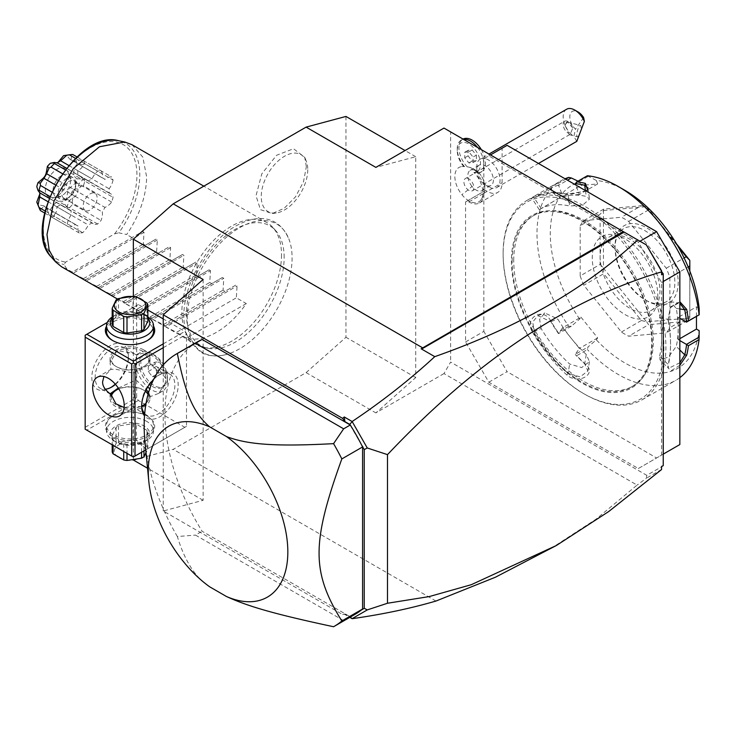 <?xml version="1.0" encoding="UTF-8"?>
<svg xmlns="http://www.w3.org/2000/svg" width="736" height="736" viewBox="0 0 736 736"><rect width="100%" height="100%" fill="white"/><g stroke="black" fill="none" stroke-linecap="round" stroke-linejoin="round"><path stroke-width="0.55" stroke-dasharray="3.68 2.76" d="M345.966 116.435L345.966 337.272L306.102 372.628L173.218 449.346L133.354 460.028L133.354 296.332M187.229 318.504A74.152 42.808 -60 0 1 231.822 232.898A74.152 42.808 -60 0 1 289.745 241.408A74.152 42.808 -60 0 1 292.091 257.959A74.152 42.808 -60 0 1 224.149 355.019A74.152 42.808 -60 0 1 187.229 318.504M306.36 166.667L304.704 157.256L293.498 148.736L276.598 155.268L261.823 173.797L256.018 195.73L260.443 209.65L272.2 213.541L284.179 208.334L295.467 196.889L303.48 181.838L306.36 166.667M663.237 465.64L661.572 466.026L661.572 466.78L646.778 475.327L450.616 362.075L443.974 373.584L637.1 485.088L595.985 519.202L548.854 549.847M443.974 373.584L375.866 412.905L415.739 377.559L415.739 156.713L375.866 167.394M306.102 372.628L375.866 412.905M435.97 601.045L173.218 449.346M646.778 475.327L646.355 478.244L637.1 485.088M661.572 274.813L661.572 270.793M646.778 245.162L450.616 131.91L450.616 362.075M638.324 242.199L488.824 155.885L483.837 158.764L483.837 193.283A21.142 12.208 60 0 1 479.458 202.97A21.142 12.208 60 0 1 468.887 201.922L467.231 200.956L465.566 201.922L465.566 341.936L488.824 382.214L638.324 468.528L661.572 455.106L661.572 282.477L638.324 242.199L639.98 241.233M457.258 150.705A16.44 9.494 -120 0 1 467.167 143.143A16.44 9.494 -120 0 1 480.01 159.905A16.44 9.494 -120 0 1 473.91 172.426A19.835 11.454 60 0 1 475.898 174.68A19.835 11.454 60 0 1 481.05 199.741A19.835 11.454 60 0 1 461.877 194.635A19.835 11.454 60 0 1 454.866 176.539A19.835 11.454 60 0 1 461.904 166.575A19.835 11.454 60 0 1 463.873 166.64A16.44 9.494 -120 0 1 457.258 150.705L457.258 148.792A18.796 10.847 60 0 1 461.15 140.19A18.796 10.847 60 0 1 463.551 139.38M661.572 466.606L661.572 466.026M661.572 466.78L661.572 469.54M203.118 279.468L203.118 500.305L163.245 510.986L342.645 614.569L344.936 613.971L350.281 616.796L333.564 626.732M163.245 510.986L163.245 364.9M197.506 341.808A157.394 90.868 -120 0 0 202.124 531.254L349.894 616.566L361.689 609.758M344.936 613.971L344.255 614.137L349.821 617.357M350.207 617.127L349.664 616.704M342.645 614.569L344.255 614.137M203.118 500.305L147.531 468.216M661.572 469.458L646.355 478.244M362.121 609.509L362.756 609.344M350.281 616.796A157.394 90.868 -120 0 0 354.899 614.422M343.638 620.623L195.482 535.09L202.124 531.254M209.65 586.794C195.592 577.916 184.819 561.163 177.348 536.535L195.482 535.09M177.348 536.535A157.394 90.868 60 0 1 144.937 441.388M361.689 445.188L349.894 424.764M138.331 400.439L86.839 430.164L85.174 429.208L85.174 335.22L136.675 305.495L136.675 397.56L138.331 400.439L184.846 427.294L186.502 426.328L186.502 334.264L184.846 331.384L163.245 318.918M147.862 310.031L138.331 304.538L136.675 305.495M443.974 128.073L450.616 131.91M415.739 156.713L405.048 150.54M415.739 377.559L345.966 337.272M85.174 427.294L136.675 397.56M115.267 384.118A25.843 14.922 120 0 0 128.368 356.325A25.843 14.922 120 0 0 110.096 345.773A25.843 14.922 120 0 0 91.825 377.421A25.843 14.922 120 0 0 110.096 387.973A25.843 14.922 120 0 0 110.943 387.458M115.488 384.367A23.488 13.561 120 0 0 128.368 358.239L128.368 356.325L128.368 358.239A23.488 13.561 120 0 0 123.501 347.484A23.488 13.561 120 0 0 105.395 353.777A23.488 13.561 120 0 0 95.146 377.421A23.488 13.561 120 0 0 100.013 388.176A23.488 13.561 120 0 0 105.303 389.234M107.263 322.469L138.331 304.538M163.245 343.85L184.846 331.384M106.536 326.085A24.665 14.242 180 0 1 147.467 320.353A24.665 14.242 180 0 1 153.52 326.085M163.245 347.686L186.502 334.264M145.756 449.862L186.502 426.328M153.603 379.5A25.843 14.922 -60 0 1 159.924 374.541A25.843 14.922 -60 0 1 178.195 385.094A25.843 14.922 -60 0 1 165.039 412.951A25.843 14.922 -60 0 1 144.514 415.868M86.839 430.164L133.354 457.019L184.846 427.294M147.467 416.263A24.665 14.242 0 0 0 112.59 416.263A24.665 14.242 0 0 0 112.59 436.402A24.665 14.242 0 0 0 147.467 436.402A24.665 14.242 0 0 0 147.467 416.263L146.639 415.785A23.488 13.561 0 0 0 113.418 415.785A23.488 13.561 0 0 0 106.536 425.371A23.488 13.561 0 0 0 113.418 434.958A23.488 13.561 0 0 0 139.021 437.902A23.488 13.561 0 0 0 153.52 425.371A23.488 13.561 0 0 0 146.639 415.785L147.467 416.263M141.8 406.704L133.188 406.392L124.136 407.523M118.294 388.065L136.132 379.96L136.132 354.844L133.934 353.51L117.024 350.492L110.06 363.05L111.016 369.352L115.911 369.242L133.188 373.134L134.182 399.961C134.384 406.732 134.053 408.876 133.188 406.392L133.86 407.689L119.591 415.932M145.369 391.294A18.796 10.847 0 0 0 143.318 389.887L144.146 390.365A19.964 11.528 180 0 1 145.424 391.175M148.23 393.778A19.964 11.528 180 0 1 149.997 398.516A19.964 11.528 180 0 1 137.669 409.17A19.964 11.528 180 0 1 115.911 406.668A19.964 11.528 180 0 1 110.06 398.516A19.964 11.528 180 0 1 111.108 394.836M136.132 379.96L146.225 389.592M148.626 392.389L149.997 395.664L149.739 396.833L145.857 404.469M111.43 396.014A18.796 10.847 0 0 0 116.739 405.232A18.796 10.847 0 0 0 141.726 406.051M146.078 403.199A18.796 10.847 0 0 0 148.037 394.459M115.911 390.365A19.964 11.528 180 0 1 144.146 390.365L143.318 389.887A18.796 10.847 0 0 0 118.809 388.856M111.016 394.459L110.069 393.806M97.272 377.274L111.154 369.26L103.914 376.528M144.146 350.088A19.964 11.528 180 0 1 149.997 358.239A19.964 11.528 180 0 1 144.146 366.39A19.964 11.528 180 0 1 115.911 366.39L115.911 366.39A19.964 11.528 180 0 1 110.06 358.239A19.964 11.528 180 0 1 122.388 347.585A19.964 11.528 180 0 1 144.146 350.088M133.188 373.134C142.324 368.607 147.844 365.424 149.739 363.575L149.997 361.1L144.146 352.94L136.132 354.844L140.466 352.342A22.319 12.889 -120 0 0 135.838 362.554A22.319 12.889 60 0 0 147.688 387.044M116.739 366.868L115.911 366.39L116.739 366.868A18.796 10.847 180 0 1 116.739 351.523A18.796 10.847 180 0 1 143.318 351.523A18.796 10.847 180 0 1 143.318 366.868A18.796 10.847 180 0 1 116.739 366.868M149.739 363.575L157.292 366.997L167.403 380.779A22.319 12.889 -120 0 0 151.625 353.446A22.319 12.889 -120 0 0 140.466 352.342M141.671 405.196A23.488 13.561 -60 0 1 141.652 404.276L141.652 406.189L141.652 404.276A23.488 13.561 -60 0 1 158.268 375.498A23.488 13.561 -60 0 1 170.007 374.339A23.488 13.561 -60 0 1 174.874 385.094A23.488 13.561 -60 0 1 164.625 408.738A23.488 13.561 -60 0 1 146.519 415.03A23.488 13.561 -60 0 1 144.698 413.577M158.47 393.475L162.776 390.991A22.319 12.889 60 0 0 167.403 380.779L158.47 393.475L149.739 396.833M162.776 390.991A22.319 12.889 60 0 1 149.804 388.718M167.403 378.037A18.796 10.847 -120 0 0 167.403 377.899A18.796 10.847 -120 0 0 154.109 354.881A18.796 10.847 -120 0 0 144.716 353.952A18.796 10.847 -120 0 0 140.824 362.416A18.796 10.847 -120 0 0 140.824 362.554A18.796 10.847 -120 0 0 149.031 381.469A18.796 10.847 -120 0 0 163.512 386.501A18.796 10.847 -120 0 0 167.403 378.037M167.403 380.779L167.403 377.899M163.512 386.501L161.846 387.458A18.796 10.847 60 0 0 165.738 378.994A18.796 10.847 -120 0 0 157.596 360.005A18.796 10.847 -120 0 0 143.06 354.908A18.796 10.847 -120 0 0 139.168 363.382A18.796 10.847 60 0 0 149.454 384.404M161.846 387.458A18.796 10.847 60 0 1 150.954 385.563M148.322 365.994L148.276 371.505L152.407 376.703L156.584 376.381L156.63 370.87L152.49 365.672L148.322 365.994L154.965 362.158L154.919 367.669L159.05 372.867L163.226 372.545L163.272 367.034L159.142 361.836L154.965 362.158M148.276 371.505L154.919 367.669M152.49 365.672L159.142 361.836M156.63 370.87L163.272 367.034M156.584 376.381L163.226 372.545M152.407 376.703L159.05 372.867M146.639 421.342A23.488 13.561 0 0 0 121.035 418.407A23.488 13.561 0 0 0 106.536 430.937A23.488 13.561 0 0 0 113.418 440.524L113.418 440.524A23.488 13.561 0 0 0 146.639 440.524A23.488 13.561 0 0 0 153.52 430.937A23.488 13.561 0 0 0 146.639 421.342M113.418 440.524L116.076 442.06A19.734 11.39 0 0 0 143.98 442.06A19.734 11.39 0 0 0 143.98 425.951A19.734 11.39 0 0 0 116.076 425.951A19.734 11.39 0 0 0 116.076 442.06L113.418 440.524M136.326 424.212A18.087 10.442 180 0 0 133.05 423.706L118.496 425.96A18.087 10.442 0 0 0 116.095 427.34L112.194 435.749A18.087 10.442 0 0 0 113.068 437.644L123.731 443.79A18.087 10.442 0 0 0 127.006 444.296L141.56 442.051A18.087 10.442 0 0 0 143.962 440.662L147.862 432.262A18.087 10.442 180 0 0 146.979 430.367L136.326 424.212L136.326 440.367L146.979 446.522A18.087 10.442 180 0 1 147.862 448.417L146.059 453.054M146.979 430.367L146.979 446.522M133.05 423.706L133.05 439.861A18.087 10.442 180 0 1 136.326 440.367M118.496 425.96L118.496 442.115L133.05 439.861M116.095 427.34L116.095 443.495A18.087 10.442 180 0 1 117.236 442.778A18.087 10.442 180 0 1 118.496 442.115M112.194 435.749L112.194 444.802M116.095 443.495L112.194 451.904M113.068 437.644L113.068 445.308M123.731 443.79L123.731 451.462M127.006 444.296L127.006 453.358M141.56 442.051L141.56 452.281M143.962 440.662L143.962 450.892M118.901 444.838A15.741 9.09 180 0 1 141.156 444.838A15.741 9.09 180 0 1 141.156 457.691A15.741 9.09 180 0 1 118.901 457.691A15.741 9.09 180 0 1 118.901 444.838M147.862 432.262L147.862 448.417M147.044 340.74A23.488 13.561 180 0 1 146.639 340.98A23.488 13.561 180 0 1 113.418 340.98L112.59 340.501L113.418 340.98A23.488 13.561 180 0 1 113.013 340.74M106.536 331.384A23.488 13.561 180 0 1 121.035 318.854A23.488 13.561 180 0 1 146.639 321.798A23.488 13.561 180 0 1 153.52 331.384M112.194 316.995A23.488 13.561 180 0 1 113.418 316.232A23.488 13.561 180 0 1 146.639 316.232L146.639 316.232A23.488 13.561 180 0 1 147.862 316.995M112.194 317.878A19.734 11.39 180 0 1 116.076 314.695A19.734 11.39 180 0 1 143.98 314.695L146.639 316.232L143.98 314.695A19.734 11.39 180 0 1 147.862 317.878M112.194 324.502L116.095 316.094A18.087 10.442 180 0 1 118.496 314.714L133.05 312.46A18.087 10.442 180 0 1 136.326 312.966L146.979 319.12A18.087 10.442 180 0 1 147.862 321.006M116.095 316.094L116.095 299.938M118.496 314.714L118.496 298.558M133.05 312.46L133.05 296.304M136.326 312.966L136.326 296.81M146.979 319.12L146.979 302.965M663.237 281.52L661.572 282.477M488.824 155.885L490.48 154.928M483.837 158.764L507.095 145.332M467.231 200.956L485.502 190.412L487.158 191.369A21.142 12.208 -120 0 0 497.729 192.418A21.142 12.208 -120 0 0 502.108 182.74L502.108 148.212M465.566 201.922L485.502 190.412M465.566 341.936L483.837 331.384L483.837 191.369M488.824 382.214L507.095 371.671L483.837 331.384M638.324 468.528L656.595 457.976L507.095 371.671M661.572 455.106L663.237 454.14M679.843 444.553L656.595 457.976M512.146 261.344A98.661 56.966 60 0 1 532.579 216.172A98.661 56.966 60 0 1 608.608 242.604A98.661 56.966 60 0 1 651.673 341.9A98.661 56.966 60 0 1 631.24 387.062A98.661 56.966 60 0 1 555.211 360.631A98.661 56.966 60 0 1 512.146 261.344M513.737 260.415A98.661 56.966 60 0 1 534.17 215.252A98.661 56.966 60 0 1 610.199 241.684A98.661 56.966 60 0 1 653.274 340.98A98.661 56.966 60 0 1 632.831 386.142A98.661 56.966 60 0 1 556.802 359.711A98.661 56.966 60 0 1 513.737 260.415M663.9 347.116A113.694 65.642 60 0 1 583.501 393.53A113.694 65.642 60 0 1 503.111 254.279A113.694 65.642 60 0 1 583.501 207.865A113.694 65.642 60 0 1 663.9 347.116M503.111 253.129A115.11 66.461 60 0 1 526.948 200.44A115.11 66.461 60 0 1 615.646 231.279A115.11 66.461 60 0 1 665.896 347.116A115.11 66.461 60 0 1 642.05 399.814A115.11 66.461 60 0 1 584.504 394.11A115.11 66.461 60 0 1 503.111 253.129L503.111 254.279M679.843 365.304L671.232 370.696L667.8 367.761L668.104 365.866A115.11 66.461 -120 0 0 670.542 344.43A115.11 66.461 -120 0 0 668.104 320.169L668.132 319.314A113.694 65.642 60 0 1 670.542 343.28A113.694 65.642 60 0 1 668.132 364.458L659.649 355.994L660.054 359.904L668.435 357.061L676.264 346.408A101.016 58.319 60 0 0 678.187 328.514L678.187 317.382L679.843 318.348M568.726 326.352L558.1 332.488A115.11 66.461 60 0 1 551.144 321.54C543.324 306.093 523.673 317.648 532.542 332.276L541.144 328.569A101.016 58.319 60 0 0 569.655 364.035L581.67 367.568L589.462 361.661L586.261 354.448A101.016 58.319 60 0 1 571.044 338.082L562.7 327.704L580.971 317.152L579.628 319.074L571.32 326.214L568.726 326.352A115.11 66.461 60 0 1 536.995 233.57A115.11 66.461 60 0 1 560.832 180.872A115.11 66.461 60 0 1 565.027 178.784M532.542 332.276A115.11 66.461 -120 0 0 566.812 374.918C577.999 385.241 597.871 373.943 585.414 364.173A115.11 66.461 60 0 1 576.739 355.681L587.365 349.545L588.009 346.978L596.316 339.83A105.708 61.033 60 0 0 699.154 330.648M679.843 377.66A115.11 66.461 60 0 1 675.942 380.245A115.11 66.461 60 0 1 587.365 349.545M679.843 338.68L678.187 339.636L679.843 340.593M678.187 339.636L678.187 328.514A101.016 58.319 60 0 0 676.264 308.393L670.229 301.659L661.83 306.378L659.649 317.989A101.016 58.319 60 0 1 659.649 355.994M668.104 365.866L668.509 368.34L660.054 359.904M679.843 362.774L668.509 368.34M586.334 191.084L566.812 194.166A115.11 66.461 -120 0 0 532.542 197.23L551.144 186.484A115.11 66.461 60 0 1 558.1 183.558L565.699 179.17M668.104 320.169L670.459 306.949L679.843 301.742M587.365 175.757L596.316 180.458A105.708 61.033 60 0 1 625.03 190.412M588.009 176.474L575.258 183.834M566.812 194.166L568.082 194.856A113.694 65.642 -120 0 0 534.226 197.874L532.404 199.024L530.49 198.6M587.015 190.56L568.082 194.856L569.655 206.025L582.627 205.169L589.518 199.07L586.261 196.429A101.016 58.319 60 0 0 571.044 195.224L562.7 195.969L558.569 185.325L567.465 180.191M532.542 197.23L534.226 197.874L550.841 188.287A113.694 65.642 60 0 1 558.403 185.187L558.1 183.558M551.144 186.484L550.841 188.287L557.75 198.978L541.144 208.564A101.016 58.319 60 0 1 569.655 206.025M579.628 319.074A105.708 61.033 60 0 1 579.628 181.948L580.971 185.426L562.7 195.969M577.999 181.166L579.628 181.948M580.971 317.152L597.66 337.907L596.316 339.83M696.458 316.379L696.458 306.838L678.187 317.382M699.154 308.393L696.458 306.838M596.316 180.458L597.66 183.936L580.971 185.426M580.18 225.75A70.472 40.692 60 0 1 583.795 220.607L621.414 217.249A70.472 40.692 60 0 1 628.645 221.416L666.264 268.226A70.472 40.692 60 0 1 669.88 277.536L669.88 327.695A70.472 40.692 60 0 1 666.264 332.838L686.2 321.328L689.752 317.989L646.686 321.834A70.472 40.692 60 0 1 646.558 321.761L603.502 268.189A70.472 40.692 60 0 1 603.437 268.033L603.437 210.616L600.116 214.24L580.18 225.75L580.18 275.908L600.116 264.399L600.116 214.24M580.18 275.908A70.472 40.692 60 0 0 583.795 285.228L621.414 332.028A70.472 40.692 60 0 0 628.645 336.196L666.264 332.838M541.144 328.569L539.598 319.295L544.796 312.984L557.75 318.982A101.016 58.319 60 0 0 571.044 338.082L579.388 348.459L575.258 354.338L588.009 346.978M597.66 337.907L579.388 348.459M562.7 327.704L558.403 333.518A113.694 65.642 60 0 1 550.841 321.687L537.924 315.67L532.708 321.991L534.226 331.274A113.694 65.642 -120 0 0 568.082 373.391L580.106 376.878L587.898 370.981L584.697 363.805A113.694 65.642 60 0 1 575.313 354.559L576.739 355.681M571.32 326.214L558.569 333.583M558.403 333.518L558.1 332.488M551.144 321.54L557.75 318.982M566.812 374.918L568.082 373.391L569.655 364.035M585.414 364.173L584.697 363.805L586.261 354.448M597.66 183.936L579.388 194.479L575.69 184.938M579.388 194.479L571.044 195.224A101.016 58.319 60 0 0 557.75 198.978M689.816 260.48L689.816 317.897A70.472 40.692 60 0 1 689.752 317.989M689.816 317.897L689.816 316.195L669.88 327.695M669.88 277.536L688.169 266.975M689.816 271.069L689.816 316.195M666.264 268.226L684.094 257.931M628.645 221.416L648.582 209.907L678.224 246.79M648.582 209.907L646.686 206.752A70.472 40.692 -120 0 0 646.558 206.678L641.35 205.74L621.414 217.249M583.795 220.607L603.732 209.098L641.35 205.74M603.732 209.098L603.502 210.524A70.472 40.692 -120 0 0 603.437 210.616M600.116 264.399L603.437 268.033M603.502 268.189L603.732 273.718L583.795 285.228M621.414 332.028L641.35 320.519L603.732 273.718M641.35 320.519L646.558 321.761M646.686 321.834L648.582 324.696L628.645 336.196M686.2 321.328L648.582 324.696M646.686 206.752L676.476 243.809M603.502 210.524L646.558 206.678M615.066 246.036A44.629 25.769 -120 0 0 646.622 300.702A44.629 25.769 -120 0 0 678.187 282.477A44.629 25.769 -120 0 0 646.622 227.81A44.629 25.769 -120 0 0 615.066 246.036L615.066 247.949A42.283 24.417 -120 0 0 644.966 299.736A42.283 24.417 -120 0 0 666.108 301.834A42.283 24.417 -120 0 0 674.866 282.477A42.283 24.417 -120 0 0 656.411 239.927A42.283 24.417 -120 0 0 623.824 228.592A42.283 24.417 -120 0 0 615.066 247.949M651.158 310.463A42.283 24.417 60 0 0 657.947 302.294A42.283 24.417 60 0 0 659.916 291.106A42.283 24.417 -120 0 0 619.344 235.437A42.283 24.417 -120 0 0 608.874 237.222A42.283 24.417 -120 0 0 600.116 256.588A42.283 24.417 60 0 0 618.571 299.138A42.283 24.417 60 0 0 651.158 310.463L666.108 301.834M657.809 295.642A46.35 26.763 60 0 1 655.647 307.906A46.35 26.763 60 0 1 619.086 310.509A46.35 26.763 60 0 1 592.259 257.802A46.35 26.763 60 0 1 613.336 234.618A46.35 26.763 60 0 1 657.809 295.642M659.649 317.989L668.132 319.314L670.257 307.722L678.666 302.984L679.843 303.287M471.997 186.374A11.748 6.78 -120 0 1 470.276 170.292A11.748 6.78 -120 0 1 480.295 174.561A11.748 6.78 60 0 1 482.016 190.642A11.748 6.78 60 0 1 471.997 186.374A21.142 4.471 -38.8 0 1 461.877 194.635M481.05 199.741A21.142 21.142 0 0 0 468.869 167.136A17.397 10.046 60 0 0 467.259 166.879L464.416 166.538A18.796 10.847 60 0 1 457.258 148.792M468.869 167.136A17.397 10.046 60 0 1 477.167 172.601L476.68 173.613L473.91 172.426M482.016 190.642L490.976 185.463A11.748 6.78 60 0 0 489.256 169.39A11.748 6.78 -120 0 0 479.228 165.122A11.748 6.78 -120 0 0 476.799 170.504A11.748 6.78 -120 0 0 480.948 181.203A11.748 6.78 60 0 0 485.107 184.883L488.428 186.806A16.44 9.494 60 0 1 482.614 181.645A16.44 9.494 -120 0 1 476.799 166.667A16.44 9.494 -120 0 1 480.203 159.132L488.989 154.063M490.976 185.463A11.748 6.78 60 0 1 485.107 184.883M480.203 159.132A16.44 9.494 -120 0 1 494.242 165.103A16.44 9.494 60 0 1 496.644 187.616A16.44 9.494 60 0 1 488.428 186.806M566.582 109.268A16.44 9.494 -120 0 0 568.992 131.781A16.44 9.494 -120 0 0 573.868 136.353L575.497 129.168A11.748 6.78 60 0 1 569.922 115.322A11.748 6.78 60 0 1 578.128 112.001M583.63 117.594L575.497 129.168M576.776 141.358L573.868 136.353M578.542 136.013A5.87 1.518 105 0 1 577.41 136.822A5.87 1.518 105 0 1 577.07 132.498A5.87 1.518 105 0 1 579.324 126.298A5.87 1.518 105 0 1 580.456 125.479A5.87 1.518 105 0 1 580.796 129.812A5.87 1.518 105 0 1 578.542 136.013M564.632 121.238A7.047 4.066 -120 0 1 570.648 123.795A7.047 4.066 60 0 1 572.792 127.908L570.492 133.86L569.222 134.633L568.891 133.455A7.047 4.066 60 0 1 565.662 130.888A7.047 4.066 -120 0 1 564.632 121.238L465.364 178.554A7.047 4.066 -120 0 0 466.394 188.204A7.047 4.066 -120 0 0 472.411 190.762A7.047 4.066 -120 0 0 471.38 181.111A7.047 4.066 -120 0 0 465.364 178.554M572.792 127.908L567.272 121.946A5.87 1.518 -75 0 0 566.49 122.378A5.87 1.518 -75 0 0 566.177 122.774A5.87 1.518 105 0 0 564.944 125.249L568.891 133.455M564.944 125.249L567.272 121.946M477.554 147.458A18.796 10.847 60 0 1 479.946 172.739A18.796 10.847 60 0 1 476.68 173.613M467.259 166.879A18.796 10.847 60 0 1 462.815 139.224A18.796 10.847 60 0 1 463.054 139.095M481.362 149.656A18.796 10.847 60 0 1 481.611 171.773A18.796 10.847 60 0 1 477.167 172.601M476.367 155.13L476.367 160.669L472.208 161.037L468.059 155.876L468.059 150.337L472.208 149.96L476.367 155.13L473.046 157.044L473.046 162.582L468.887 162.96L464.738 157.789L464.738 152.251L468.887 151.883L473.046 157.044M476.367 160.669L473.046 162.582M472.208 149.96L468.887 151.883M468.059 150.337L464.738 152.251M468.059 155.876L464.738 157.789M472.208 161.037L468.887 162.96M284.151 257.49A69.11 39.9 120 0 0 275.761 230.718A69.11 39.9 120 0 0 220.966 240.019A69.11 39.9 120 0 0 186.42 313.922A69.11 39.9 120 0 0 207.902 348.257A69.11 39.9 120 0 0 258.198 322.322A69.11 39.9 120 0 0 284.151 257.49M281.52 254.858A70.472 40.692 -60 0 1 255.052 320.96A70.472 40.692 -60 0 1 203.762 347.41A70.472 40.692 -60 0 1 196.448 344.66A70.472 40.692 -60 0 1 181.856 312.395A70.472 40.692 -60 0 1 212.612 241.472A70.472 40.692 -60 0 1 266.92 222.594A70.472 40.692 -60 0 1 272.964 227.553A70.472 40.692 -60 0 1 281.52 254.858M132.038 144.725L142.839 157.154L146.639 176.98C146.243 196.162 139.601 215.344 126.702 234.526L118.809 232.834A68.42 39.505 120 0 0 118.505 140.705M246.302 303.572L186.502 338.1A70.472 40.692 -60 0 0 246.302 303.572L236.339 297.822L237.047 285.991L235.64 285.182L225.041 291.3L223.054 290.15L223.762 278.318L222.346 277.509L211.747 283.627L209.76 282.477L210.468 270.646L209.061 269.836L198.462 275.954L196.475 274.804L197.184 262.973L195.767 262.163L185.168 268.281L183.19 267.14L183.89 255.3L182.482 254.49L171.884 260.608L169.896 259.468L170.605 247.627L169.197 246.818L158.59 252.936L156.612 251.795L157.311 239.964L155.903 239.145L145.305 245.263L143.318 244.122L144.026 232.291L142.618 231.472L72.22 272.118L66.902 269.054L63.977 264.491L65.688 262.08L114.632 233.827L118.809 232.834M66.902 269.054L61.566 266.782M132.02 237.59L126.702 234.526M72.22 272.118L71.512 272.522M84.796 280.195L155.903 239.145L84.796 280.195L85.505 279.79L83.518 278.64L72.919 273.341L144.026 232.291M98.09 287.868L169.197 246.818L98.09 287.868L98.799 287.463L96.812 286.313L86.213 281.014L157.311 239.964M111.375 295.541L182.482 254.49L111.375 295.541L112.084 295.136L110.096 293.986L99.498 288.687L170.605 247.627M185.168 268.281L124.669 303.214L125.368 302.809L123.39 301.659L112.783 296.36L183.89 255.3M117.493 299.074L124.66 303.214L195.767 262.163L124.669 303.214L136.675 309.332L196.475 274.804M136.675 309.332L138.662 310.482L137.954 310.886L126.077 304.023L197.184 262.973M198.462 275.954L137.954 310.886L149.969 317.004L209.76 282.477M149.969 317.004L151.947 318.154L151.248 318.559L139.362 311.696L210.468 270.646M211.747 283.627L151.248 318.559L163.254 324.677L223.054 290.15M163.254 324.677L165.241 325.827L164.533 326.232L152.656 319.369L223.762 278.318M225.041 291.3L164.533 326.232L176.539 332.35L236.339 297.822M196.448 344.66L165.94 327.042L237.047 285.991M186.502 338.1L176.539 332.35M83.518 278.64L143.318 244.122M85.505 279.79L145.305 245.263M96.812 286.313L156.612 251.795M98.799 287.463L158.59 252.936M110.096 293.986L169.896 259.468M112.084 295.136L171.884 260.608M123.39 301.659L183.19 267.14M209.061 269.836L137.954 310.886L209.061 269.836M222.346 277.509L151.248 318.559L222.346 277.509M235.64 285.182L164.533 326.232L235.64 285.182M70.886 159.749L72.054 154.799L66.479 155.36L72.422 162.058L80.758 159.822L83.407 160.641A34.058 19.67 120 0 1 84.815 163.751L113.05 180.053A34.058 19.67 120 0 0 111.642 176.944A13.68 7.894 -60 0 0 104.926 179.4A27.011 15.594 -60 0 0 103.666 178.526L70.886 159.749L102.276 177.873A27.011 15.594 -60 0 1 103.666 178.526M113.05 180.053A13.68 7.894 -60 0 1 109.167 188.784A27.011 15.594 -60 0 1 109.167 193.108A13.68 7.894 -60 0 1 110.501 193.623A13.68 7.894 -60 0 1 113.05 197.358A34.058 19.67 120 0 1 111.642 202.087A13.68 7.894 -60 0 1 104.926 207.386A27.011 15.594 -60 0 1 102.276 211.977A13.68 7.894 -60 0 1 101.053 220.441A34.058 19.67 120 0 1 97.658 224.029A13.68 7.894 -60 0 1 93.15 223.689A13.68 7.894 -60 0 1 92.037 222.787A27.011 15.594 -60 0 1 88.292 224.949A13.68 7.894 -60 0 1 82.671 232.677A34.058 19.67 120 0 1 79.276 233.018A13.68 7.894 -60 0 1 78.044 225.97A27.011 15.594 -60 0 1 76.654 225.317A27.011 15.594 -60 0 1 75.394 224.434A13.68 7.894 -60 0 1 68.678 226.9A34.058 19.67 120 0 1 67.27 223.79A13.68 7.894 -60 0 1 71.153 215.059A27.011 15.594 -60 0 1 71.153 210.735A13.68 7.894 -60 0 1 69.819 210.22A13.68 7.894 -60 0 1 67.27 206.485A34.058 19.67 120 0 1 68.678 201.756A13.68 7.894 -60 0 1 75.394 196.457A27.011 15.594 -60 0 1 78.044 191.866A13.68 7.894 -60 0 1 79.276 183.393A34.058 19.67 120 0 1 82.671 179.814A13.68 7.894 -60 0 1 87.179 180.154A13.68 7.894 -60 0 1 88.292 181.047A27.011 15.594 -60 0 1 92.037 178.885A13.68 7.894 -60 0 1 97.658 171.166A34.058 19.67 120 0 1 101.053 170.826A13.68 7.894 -60 0 1 102.276 177.873M83.407 160.641L111.642 176.944M72.422 162.058L80.758 159.822L73.536 161.276L104.926 179.4M73.536 161.276L72.606 160.586M72.809 154.523L72.054 154.799M77.022 156.952L101.053 170.826M75.514 158.378L97.658 171.166M68.807 165.48L92.037 178.885M57.16 162.822L88.292 181.047M65.302 169.786L82.671 179.814M62.431 173.668L79.276 183.393M58.061 180.329L78.044 191.866M55.412 184.92L75.394 196.457M51.833 192.022L68.678 201.756M49.901 196.457L67.27 206.485M39.468 192.694L71.153 210.735M47.923 201.646L71.153 215.059M45.126 211.002L67.27 223.79M44.657 213.026L68.678 226.9M77.078 178.793L82.984 178.958L80.15 176.097L77.777 174.984L77.777 170.651C81.227 168.737 82.956 166.768 82.984 164.744L77.078 163.438C72.634 171.12 72.634 176.235 77.078 178.793A29.992 17.314 -60 0 1 75.882 182.822C67.868 189.446 68.209 188.848 66.479 199.106A29.992 17.314 -60 0 1 63.59 202.152C59.156 199.585 54.722 202.142 50.287 209.834A29.992 17.314 -60 0 1 47.398 210.119L46.773 206.485L37.996 204.691L40.443 210.588M40.296 209.797L43.994 206.31L75.394 224.434M43.994 206.31L78.044 225.97M46.644 207.837L49.008 214.82L46.773 206.485M79.276 233.018L51.032 216.715L49.008 214.82L47.398 210.119M51.032 216.715A34.058 19.67 120 0 0 54.427 216.375L82.671 232.677M50.287 209.834L54.372 214.286L54.427 216.375M54.372 214.286C56.12 213.256 56.957 210.763 56.893 206.825L88.292 224.949M56.893 206.825L60.637 204.663L92.037 222.787M60.637 204.663L62.799 206.163L66.682 207.184L63.59 202.152M97.658 224.029L69.414 207.718L66.682 207.184M69.414 207.718A34.058 19.67 120 0 0 72.809 204.139L101.053 220.441M66.479 199.106L72.054 201.517L72.809 204.139M72.054 201.517C73.103 199.907 72.717 197.349 70.886 193.844L102.276 211.977M70.886 193.844L73.536 189.262L104.926 207.386M73.536 189.262C77.492 189.097 79.902 188.149 80.758 186.438L75.882 182.822M111.642 202.087L83.407 185.785L80.758 186.438M83.407 185.785A34.058 19.67 120 0 0 84.815 181.056L113.05 197.358M82.984 178.958L84.815 181.056M77.777 174.984L109.167 193.108M77.777 170.651L109.167 188.784M84.815 163.751L82.984 164.744M75.882 160.788A29.992 17.314 -60 0 1 77.078 163.438M64.51 155.489A29.992 17.314 -60 0 1 66.479 155.36M50.287 163.318L56.939 163.171L57.877 162.536M39.91 193.651L39.992 192.519L36.8 186.686M37.996 204.691A29.992 17.314 -60 0 1 37.131 202.915M68.568 176.024A16.44 9.494 -60 0 1 52.79 197.68A16.44 9.494 -60 0 1 45.31 189.456A16.44 9.494 -60 0 1 54.832 170.752A16.44 9.494 -60 0 1 67.804 171.681A16.44 9.494 -60 0 1 68.568 176.024M70.638 180.476A12.448 7.185 -60 0 1 58.687 196.871A12.448 7.185 -60 0 1 55.605 196.346A12.448 7.185 -60 0 1 53.029 190.642A12.448 7.185 -60 0 1 58.466 178.112A12.448 7.185 -60 0 1 68.052 174.782A12.448 7.185 -60 0 1 70.058 177.183A12.448 7.185 -60 0 1 70.638 180.476M85.229 210.468A9.862 5.695 -60 0 1 83.186 205.951A9.862 5.695 -60 0 1 87.492 196.015A9.862 5.695 -60 0 1 95.091 193.375A9.862 5.695 -60 0 1 97.134 197.892A9.862 5.695 -60 0 1 92.828 207.819A9.862 5.695 -60 0 1 85.229 210.468L63.802 198.094A9.862 5.695 -60 0 0 68.733 197.607A9.862 5.695 -60 0 0 75.707 185.518L75.707 183.411A12.448 7.185 120 0 0 73.131 177.707A12.448 7.185 120 0 0 63.535 181.047A12.448 7.185 120 0 0 58.098 193.577A12.448 7.185 -60 0 0 60.683 199.272L55.605 196.346M75.707 183.411A12.448 7.185 -60 0 1 66.902 198.656A12.448 7.185 -60 0 1 60.683 199.272M63.802 198.094A9.862 5.695 -60 0 1 61.76 193.577A9.862 5.695 120 0 1 66.065 183.65A9.862 5.695 120 0 1 73.664 181.001A9.862 5.695 120 0 1 75.707 185.518M307.768 169.694A32.89 18.989 -60 0 1 276.212 212.998A32.89 18.989 -60 0 1 261.252 196.549A32.89 18.989 -60 0 1 280.287 159.151A32.89 18.989 -60 0 1 306.231 160.991A32.89 18.989 -60 0 1 307.768 169.694M483.837 193.283L502.108 182.74M468.887 201.922L487.158 191.369M652.271 342.323A99.599 57.509 -120 0 0 581.845 220.331A99.599 57.509 -120 0 0 511.41 260.995A99.599 57.509 -120 0 0 581.845 382.987A99.599 57.509 -120 0 0 652.271 342.323M679.843 349.977L676.264 346.408M676.264 308.393L679.843 308.954M585.442 190.569L586.261 196.429M541.144 208.564L534.226 197.874M51.318 257.076A68.42 39.505 120 0 0 63.977 264.491M114.632 233.827A66.157 38.198 120 0 0 125.727 146.298A66.157 38.198 120 0 0 54.602 187.358A66.157 38.198 120 0 0 65.688 262.08M149.997 395.664L149.997 398.516M110.06 393.705L110.06 398.516M110.446 394.202L100.013 388.176M111.752 387.007L110.096 387.973M133.934 353.51L123.501 347.484M149.997 358.239L149.997 361.1M143.318 366.868L144.146 366.39M110.06 358.239L110.06 363.05M170.007 374.339L157.292 366.997M158.268 375.498L159.924 374.541M146.519 415.03L133.805 407.689M144.716 353.952L143.06 354.908M154.109 354.881L151.625 353.446M113.418 415.785L112.59 416.263M106.536 430.937L106.536 425.371M153.52 430.937L153.52 425.371M143.98 442.06L146.639 440.524M146.639 340.98L147.467 340.501M116.076 314.695L113.418 316.232M479.458 202.97L497.729 192.418M532.579 216.172L534.17 215.252M583.501 393.53L584.504 394.11M642.05 399.814L675.942 380.245M667.8 367.761L667.892 366.059M670.542 343.28L670.542 344.43M526.948 200.44L531.686 197.699M550.114 187.064L560.832 180.872M587.586 190.044L586.546 191.066M589.462 361.661L587.898 370.981M537.924 315.67L544.796 312.984M587.954 187.928L589.518 199.07M539.276 209.677L532.386 199.014M539.911 209.226L555.993 199.944M644.966 299.736L646.622 300.702M608.874 237.222L623.824 228.592M657.947 302.294L655.647 307.906M619.344 235.437L613.336 234.618M670.229 301.659L678.666 302.984M631.24 387.062L632.831 386.142M464.204 166.511A21.142 21.142 0 0 0 461.904 166.575M470.276 170.292L479.228 165.122M476.799 170.504L476.799 166.667M496.644 187.616L538.485 163.466M569.222 134.633L577.41 136.822M567.401 121.983L580.456 125.479M569.82 134.522L472.411 190.762M479.946 172.739L481.611 171.773M461.15 140.19L462.815 139.224M224.149 355.019C215.335 356.96 207.469 355.966 200.542 352.066L190.293 341.936C186.015 334.898 183.88 326.306 183.88 316.14C183.236 283.48 208.748 240.056 237.369 225.17C259.035 213.431 280.545 216.283 289.745 241.408M207.902 348.257L203.762 347.41M275.761 230.718L272.964 227.553M266.92 222.594L203.826 186.162M87.179 180.154L66.525 168.231M69.819 210.22L49.165 198.297M76.654 225.317L45.595 207.377M93.15 223.689L62.799 206.163M110.501 193.623L80.15 176.097M56.939 163.171L59.101 161.929M39.992 192.519L39.992 195.012M58.687 196.871L52.79 197.68M70.058 177.183L67.804 171.681M73.131 177.707L68.052 174.782M68.733 197.607L66.902 198.656M95.091 193.375L73.664 181.001M276.212 212.998L272.2 213.541M306.231 160.991L304.704 157.256"/><path stroke-width="1.1" d="M133.354 296.332L133.354 239.191L173.218 203.835L306.102 127.116L345.966 116.435L405.048 150.54M661.572 271.547L663.237 273.856L663.237 465.64L661.572 466.606L661.572 469.54L608.736 511.52L556.388 545.496L495.457 577.208L435.97 601.045C410.458 608.488 382.508 614.367 352.139 618.691L350.207 617.127M661.572 271.28L646.355 244.913L661.572 270.793L661.572 271.878C568.008 299.396 476.643 360.318 387.495 454.636L387.495 603.253L367.273 609.905L352.13 618.654M663.237 273.856L661.572 274.813L661.572 271.878M556.388 545.496L471.307 584.688L429.244 596.574L387.495 603.253M387.495 454.636L367.273 447.985L352.139 421.526L344.255 416.972L342.645 418.388L344.936 421.636L344.255 416.972M646.355 244.913L637.689 239.908C586.325 288.254 518.687 327.17 434.764 356.656C409.575 379.896 382.03 401.516 352.139 421.526M362.581 446.945L341.835 458.924A157.394 90.868 -120 0 0 333.564 443.652C273.268 446.844 247.103 444.332 226.476 436.568L209.65 426.852A98.661 56.966 -120 0 0 148.782 481.151A98.661 56.966 -120 0 0 209.65 586.794L226.476 596.51C247.48 606.151 273.415 613.888 333.564 626.732A157.394 90.868 -120 0 0 334.153 626.4L354.899 614.422A157.394 90.868 -120 0 0 361.689 609.758A157.394 90.868 -120 0 0 362.581 609.022L362.581 446.945A157.394 90.868 -120 0 0 361.689 445.188A157.394 90.868 -120 0 0 350.281 424.985L349.664 424.359L352.13 421.746M349.664 424.359L344.936 421.636M163.245 364.9L163.245 314.815L342.645 418.388M349.894 424.764L202.124 339.443A157.394 90.868 -120 0 0 197.506 341.808L176.76 353.786A157.394 90.868 60 0 1 177.348 353.455L195.482 343.28L343.638 428.821L350.281 424.985M349.821 617.357L352.139 618.691M147.531 468.216L133.639 460.193M362.581 609.242L364.237 608.286L367.273 609.905M361.689 609.758L362.581 609.39M362.581 446.586L361.689 445.188M367.273 447.985L364.237 449.604L362.581 446.724M364.237 449.604L364.237 608.286M362.581 609.022L341.835 621A157.394 90.868 -120 0 1 334.153 626.4M148.782 481.151L144.937 441.388A157.394 90.868 60 0 1 176.76 353.786M202.124 339.443L195.482 343.28M333.564 443.652L343.638 428.821M209.65 426.852C194.525 413.825 185.711 396.198 177.348 353.455M341.835 458.924C311.484 543.002 311.484 571.964 341.835 621M226.476 596.51A98.661 56.966 -120 0 0 287.831 551.963A98.661 56.966 -120 0 0 226.476 436.568M362.121 445.942L362.756 446.632M163.245 314.815L203.118 279.468L133.354 239.191M163.245 318.918L147.862 310.031M637.689 239.908L623.374 231.647L421.139 348.79L422.896 348.321L422.381 347.686L173.218 203.835M434.764 356.656L421.139 348.79M624.174 232.116L422.896 348.321M306.102 127.116L375.866 167.394L443.974 128.073L623.374 231.647M110.943 387.458A25.843 14.922 120 0 0 115.267 384.118M163.245 343.85L133.354 361.118L86.839 334.264L107.263 322.469M86.839 334.264L85.174 335.22L85.174 429.208L131.689 456.062L131.689 363.989L85.174 337.143M153.52 326.085A24.665 14.242 180 0 1 147.467 340.501A24.665 14.242 180 0 1 112.59 340.501L112.59 340.501A24.665 14.242 180 0 1 106.536 326.085M133.354 361.118L133.354 363.032L135.01 363.989L163.245 347.686M135.01 363.989L135.01 456.062L145.756 449.862M144.514 415.868A25.843 14.922 -60 0 1 141.652 406.189L141.652 406.189A25.843 14.922 -60 0 1 153.603 379.5M135.01 456.062L133.354 457.019L131.689 456.062M131.689 363.989L133.354 363.032M124.209 405.711A22.319 12.889 60 0 1 119.591 415.932A22.319 12.889 60 0 1 102.396 409.952A22.319 12.889 60 0 1 92.653 387.486A22.319 12.889 60 0 1 97.272 377.274A22.319 12.889 60 0 1 114.476 383.254A22.319 12.889 60 0 1 124.209 405.711M124.136 407.523L115.911 403.816L111.016 394.459C105.174 390.246 102.378 386.004 102.617 381.736L103.914 376.528M145.424 391.175A19.964 11.528 180 0 1 148.23 393.778M146.225 389.592L148.626 392.389M145.857 404.469L141.8 406.704M141.726 406.051A18.796 10.847 0 0 0 146.078 403.199M148.037 394.459A18.796 10.847 0 0 0 145.369 391.294M118.809 388.856A18.796 10.847 0 0 0 116.739 389.887A18.796 10.847 0 0 0 111.43 396.014M111.108 394.836A19.964 11.528 180 0 1 115.911 390.365L116.739 389.887M110.069 393.806L118.294 388.065M105.303 389.234A23.488 13.561 120 0 0 111.752 387.007A23.488 13.561 120 0 0 115.488 384.367M144.698 413.577A23.488 13.561 -60 0 1 141.671 405.196M149.804 388.718A22.319 12.889 60 0 1 147.688 387.044M150.954 385.563A18.796 10.847 60 0 1 149.454 384.404M112.194 444.802L112.194 451.904A18.087 10.442 180 0 0 113.068 453.799L123.731 459.945L123.731 451.462M113.068 445.308L113.068 453.799M127.006 453.358L127.006 460.451A18.087 10.442 180 0 1 123.731 459.945M141.56 452.281L141.56 458.206L127.006 460.451M143.962 450.892L143.962 456.817A18.087 10.442 180 0 1 142.821 457.544A18.087 10.442 180 0 1 141.56 458.206M143.962 456.817L146.059 453.054M113.013 340.74A23.488 13.561 180 0 1 106.536 331.384L106.536 325.827A23.488 13.561 180 0 1 112.194 316.995M147.862 316.995A23.488 13.561 180 0 1 153.52 325.827A23.488 13.561 180 0 1 139.021 338.358A23.488 13.561 180 0 1 113.418 335.414A23.488 13.561 180 0 1 106.536 325.827M153.52 325.827L153.52 331.384A23.488 13.561 180 0 1 147.044 340.74M147.862 317.878A19.734 11.39 180 0 1 141.395 332.065A19.734 11.39 180 0 1 116.076 330.814A19.734 11.39 180 0 1 112.194 317.878M127.006 333.049A18.087 10.442 0 0 1 123.731 332.543L113.068 326.388L113.068 310.233L123.731 316.388A18.087 10.442 0 0 0 127.006 316.894L141.56 314.64A18.087 10.442 0 0 0 142.821 313.987A18.087 10.442 0 0 0 143.962 313.26L143.962 329.415A18.087 10.442 180 0 1 141.56 330.795L127.006 333.049L127.006 316.894M113.068 326.388A18.087 10.442 0 0 1 112.194 324.502L112.194 308.347L116.095 299.938A18.087 10.442 0 0 1 117.236 299.212A18.087 10.442 0 0 1 118.496 298.558L133.05 296.304A18.087 10.442 0 0 1 136.326 296.81L146.979 302.965A18.087 10.442 0 0 1 147.862 304.851L147.862 321.006L143.962 329.415M123.731 332.543L123.731 316.388M112.194 308.347A18.087 10.442 0 0 0 113.068 310.233M147.862 304.851L143.962 313.26M141.56 330.795L141.56 314.64M118.901 299.064A15.741 9.09 0 0 0 118.901 311.917A15.741 9.09 0 0 0 141.156 311.917A15.741 9.09 0 0 0 141.156 299.064A15.741 9.09 0 0 0 118.901 299.064M639.98 241.233L656.595 231.647L679.843 271.924L663.237 281.52M490.48 154.928L507.095 145.332L656.595 231.647M663.237 454.14L679.843 444.553L679.843 271.924M679.843 338.68L696.458 329.084L699.154 330.648L699.062 339.563L688.436 345.708A115.11 66.461 60 0 1 686.706 355.129L679.843 365.304M699.062 339.563A115.11 66.461 60 0 1 679.843 377.66M699.2 337.042L686.449 344.402L688.436 345.708M679.843 340.593L686.449 344.402M686.559 344.614A113.694 65.642 60 0 1 684.747 354.862L679.843 362.774M686.706 355.129L684.747 354.862L679.843 349.977M679.843 301.742L686.706 309.433A115.11 66.461 60 0 1 688.436 320.85L699.2 314.796L699.154 308.393A105.708 61.033 60 0 0 625.03 190.412L618.387 186.576A115.11 66.461 60 0 1 699.062 314.714M575.69 184.938L575.258 183.834L576.739 181.893L587.365 175.757A115.11 66.461 60 0 1 618.387 186.576M576.739 181.893A115.11 66.461 60 0 1 585.414 183.42L587.586 190.044L586.334 191.084M565.699 179.17L568.726 177.422L571.32 177.965L577.999 181.166M565.027 178.784A115.11 66.461 60 0 1 568.726 177.422M686.706 309.433L684.747 309.727A113.694 65.642 60 0 1 686.559 322.074L688.436 320.85M679.843 318.348L686.559 322.074M686.449 322.156L699.2 314.796M575.313 183.678A113.694 65.642 60 0 1 584.697 185.26L587.954 187.928L587.015 190.56M585.414 183.42L584.697 185.26L585.442 190.569M567.465 180.191L571.32 177.965M696.458 329.084L696.458 316.379M688.169 266.975L689.816 266.027L689.816 271.069M689.816 266.027L689.816 260.48A70.472 40.692 -120 0 0 689.752 260.314L686.2 256.717L684.094 257.931M678.224 246.79L686.2 256.717M676.476 243.809L689.752 260.314M679.843 303.287L684.747 309.727L679.843 308.954M574.798 110.078L578.128 112.001A11.748 6.78 60 0 1 583.63 117.594L584.366 121.403A16.44 9.494 -120 0 0 580.612 115.239A16.44 9.494 -120 0 0 574.798 110.078A16.44 9.494 -120 0 0 566.582 109.268L488.989 154.063M584.366 121.403L576.776 141.358L538.485 163.466M463.551 139.38A18.796 10.847 60 0 1 477.554 147.458M463.054 139.095A18.796 10.847 60 0 1 481.362 149.656M117.493 299.074L111.375 295.541L112.084 295.136L111.375 295.541L98.09 287.868L98.799 287.463L98.09 287.868L84.796 280.195L85.505 279.79L84.796 280.195L71.512 272.522L72.22 272.118L71.512 272.522L61.566 266.782L55.531 261.823L49.156 250.12L46.975 234.526L54.096 200.762L73.434 168.424L99.461 146.758L124.724 141.974L132.038 144.725L203.826 186.162M57.877 162.536L63.59 155.646A29.992 17.314 -60 0 1 64.51 155.489L70.518 154.67A34.058 19.67 120 0 1 72.809 154.523L77.022 156.952M70.518 154.67A34.058 19.67 120 0 0 69.414 154.854L75.514 158.378M63.59 155.646L69.414 154.854M66.682 155.333L60.637 160.761L68.807 165.48M60.637 160.761L57.16 162.822M56.893 162.923L54.372 162.435L50.287 163.318A29.992 17.314 -60 0 0 47.398 166.373L49.008 168.112L51.032 167.09L62.431 173.668M65.302 169.786L54.427 163.512L54.372 162.435M54.427 163.512A34.058 19.67 120 0 0 51.032 167.09M49.008 168.112L46.644 173.742L58.061 180.329M46.644 173.742L43.994 178.324L55.412 184.92M43.994 178.324L40.296 183.181L37.996 182.657C46.009 176.033 45.669 176.631 47.398 166.373M51.833 192.022L40.443 185.444L40.296 183.181M40.443 185.444A34.058 19.67 120 0 0 39.036 190.182L49.901 196.457M37.996 182.657A29.992 17.314 -60 0 0 36.8 186.686L38.079 190.67L39.036 190.182M38.079 190.67L39.753 192.602M39.808 192.887L39.753 196.935L47.923 201.646M39.753 196.935L38.079 204.884L36.8 202.041L39.91 193.651M45.126 211.002L39.036 207.488L38.079 204.884M39.036 207.488A34.058 19.67 120 0 0 39.422 208.527A34.058 19.67 120 0 0 40.443 210.588L44.657 213.026M39.422 208.527L37.131 202.915A29.992 17.314 -60 0 1 36.8 202.041M124.724 141.974L118.505 140.705A68.42 39.505 120 0 0 57.178 182.878A68.42 39.505 120 0 0 51.318 257.076L55.531 261.823M118.505 140.705C76.415 128.588 19.78 226.688 51.318 257.076M66.525 168.231L56.828 162.628M49.165 198.297L39.468 192.694"/></g></svg>
